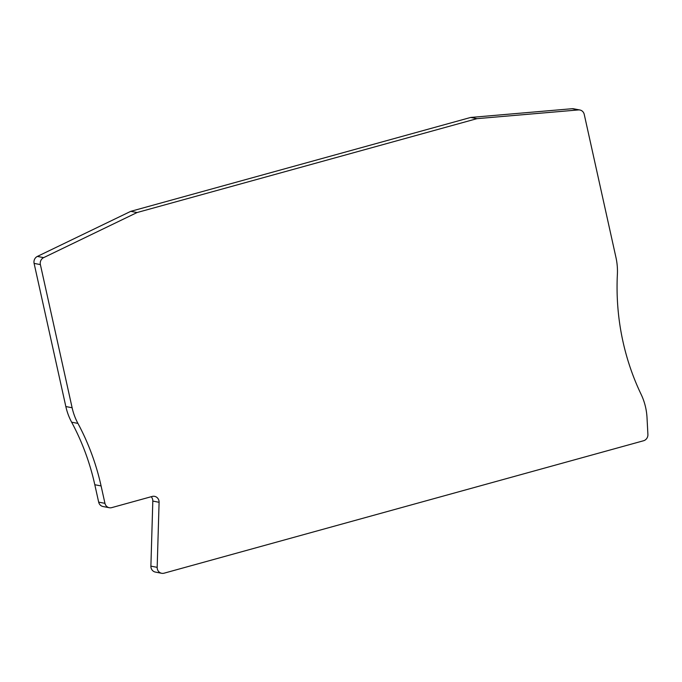 <?xml version="1.0" encoding="UTF-8"?>
<svg xmlns="http://www.w3.org/2000/svg" width="682" height="682" viewBox="0 0 682 682"><rect width="100%" height="100%" fill="white"/><g stroke="black" fill="none" stroke-linecap="round" stroke-linejoin="round"><path stroke-width="1.02" d="M109.299 507.723L103.016 506.521A6.01 5.618 -79.1 0 1 98.668 502.131L94.807 484.732A240.337 224.668 100.9 0 0 71.636 422.192A60.084 56.171 -79.1 0 1 65.839 406.549L34.1 263.388A6.01 5.618 -79.1 0 1 37.365 256.423L130.774 211.335L470.682 117.449L572.155 108.711A6.01 5.618 -79.1 0 1 573.596 108.788L579.888 109.998A6.01 5.618 100.9 0 0 578.438 109.921L476.965 118.659L137.065 212.537L43.648 257.634A6.01 5.618 100.9 0 0 40.383 264.599L72.121 407.759A60.084 56.171 100.9 0 0 77.919 423.394A240.337 224.668 -79.1 0 1 101.089 485.934L104.951 503.342A6.01 5.618 100.9 0 0 111.72 507.63L152.18 496.453A6.01 5.618 -79.1 0 1 159.094 502.293L157.175 567.347A6.01 5.618 100.9 0 0 164.089 573.187L643.561 440.751A6.01 5.618 100.9 0 0 647.9 434.468L647.022 417.742A60.084 56.171 100.9 0 0 645.624 407.444A60.084 56.171 100.9 0 0 641.097 394.307A240.337 224.668 -79.1 0 1 623.016 341.784A240.337 224.668 -79.1 0 1 617.381 274.394A60.084 56.171 100.9 0 0 615.974 257.549L584.235 114.38A6.01 5.618 100.9 0 0 579.888 109.998M161.668 573.289L155.385 572.079A6.01 5.618 -79.1 0 1 150.893 566.137L152.811 501.082A6.01 5.618 100.9 0 0 151.182 496.726M130.774 211.335L137.065 212.537M470.682 117.449L476.965 118.659M157.175 567.347L150.893 566.137M152.811 501.082L159.094 502.293M104.951 503.342L98.668 502.131M94.807 484.732L101.089 485.934M77.919 423.394L71.636 422.192M72.121 407.759L65.839 406.549M34.1 263.388L40.383 264.599M43.648 257.634L37.365 256.423M572.155 108.711L578.438 109.921"/></g></svg>
